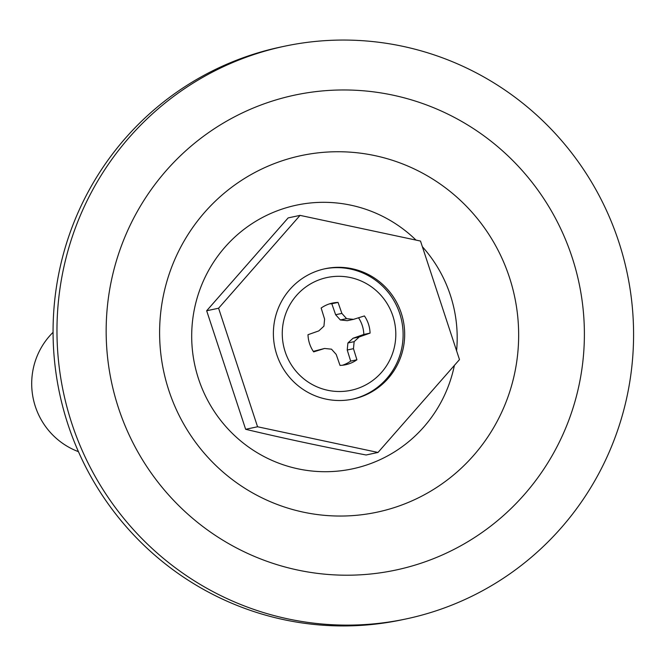 <?xml version="1.0" encoding="UTF-8"?>
<svg xmlns="http://www.w3.org/2000/svg" width="666" height="666" viewBox="0 0 666 666"><rect width="100%" height="100%" fill="white"/><g stroke="black" fill="none" stroke-linecap="round" stroke-linejoin="round"><path stroke-width="1" d="M321.037 279.162A57.642 56.735 78 0 0 285.19 351.823A57.642 56.735 78 0 0 357.034 388.661A57.642 56.735 78 0 0 392.882 316A57.642 56.735 78 0 0 321.037 279.162M353.471 348.676L354.137 341.658L359.265 336.921L370.071 333.117A31.527 31.027 78 0 0 364.419 315.942L353.488 319.364L346.57 318.639L341.874 313.403L338.053 302.422A31.527 31.027 78 0 0 332.484 303.08A31.527 31.027 78 0 0 321.154 308.042L324.6 319.147L323.934 326.165L318.806 330.902L308 334.707A31.527 31.027 78 0 0 313.653 351.881L324.575 348.468L331.502 349.184L336.197 354.42L340.018 365.409A31.527 31.027 78 0 0 345.587 364.752A31.527 31.027 78 0 0 356.909 359.782L353.471 348.676L347.227 350L347.902 342.982L353.03 338.253L363.827 334.449L370.071 333.117M300.058 215.376L288.145 217.907L206.668 310.756L245.646 429.295C283.5 438.303 323.643 446.869 366.092 454.986L378.005 452.455L459.482 359.598L420.504 241.059L300.058 215.376L218.59 308.225L257.559 426.764L378.005 452.455M318.223 270.604A66.65 65.601 78 0 0 275.724 351.115A66.65 65.601 78 0 0 352.888 399.109A66.65 65.601 78 0 0 359.848 397.219A66.65 65.601 78 0 0 402.339 316.716A66.65 65.601 78 0 0 325.175 268.714A66.65 65.601 78 0 0 318.223 270.604M342.432 365.251A31.527 31.027 78 0 0 350.674 361.114L347.227 350M350.674 361.114L356.909 359.782M313.303 351.365L324.575 348.468M353.488 319.364L347.252 320.687L340.326 319.963L335.631 314.727L331.81 303.746L338.053 302.422M331.81 303.746A31.527 31.027 78 0 0 329.395 303.904M335.631 314.727L341.874 313.403M340.326 319.963L346.57 318.639M363.827 334.449A31.527 31.027 78 0 0 358.524 317.782M353.03 338.253L359.265 336.921M347.902 342.982L354.137 341.658M245.646 429.295L257.559 426.764M206.668 310.756L218.59 308.225M352.106 399.267A66.65 65.601 78 0 0 358.291 397.552A66.65 65.601 78 0 0 400.882 317.432A66.65 65.601 78 0 0 324.4 268.889M53.072 332.317A72.053 70.921 78 0 0 78.438 451.665M253.863 54.554A292.732 288.103 78 0 0 67.233 408.125A292.732 288.103 78 0 0 406.135 618.922A292.732 288.103 78 0 0 436.688 610.622A292.732 288.103 78 0 0 623.318 257.051A292.732 288.103 78 0 0 284.415 46.254A292.732 288.103 78 0 0 253.863 54.554M284.415 46.254L280.519 47.078A292.732 288.103 78 0 0 249.958 55.378A292.732 288.103 78 0 0 63.337 408.949A292.732 288.103 78 0 0 402.231 619.746L406.135 618.922M421.095 563.186A242.79 238.952 78 0 0 572.052 257.151A242.79 238.952 78 0 0 269.455 101.99A242.79 238.952 78 0 0 118.498 408.025A242.79 238.952 78 0 0 421.095 563.186M416.017 240.101A134.79 132.659 78 0 0 282.351 208.991A134.79 132.659 78 0 0 198.543 378.896A134.79 132.659 78 0 0 366.533 465.035A134.79 132.659 78 0 0 454.387 365.401M456.585 350.782A134.79 132.659 78 0 0 422.369 246.711M396.054 507.017A182.276 179.395 78 0 0 509.39 277.256A182.276 179.395 78 0 0 282.209 160.764A182.276 179.395 78 0 0 168.873 390.526A182.276 179.395 78 0 0 396.054 507.017"/></g></svg>
